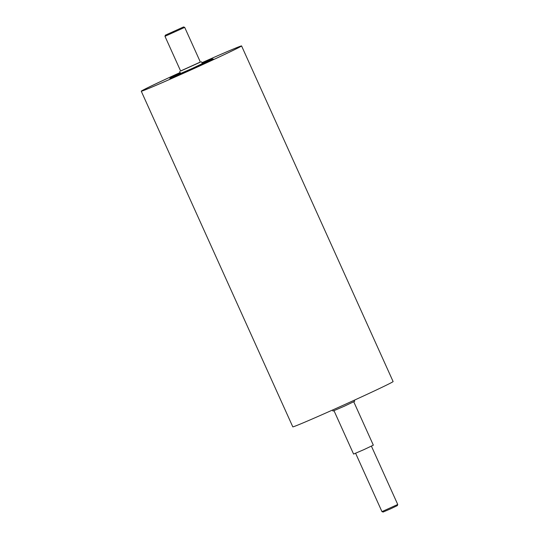 <?xml version="1.0" encoding="UTF-8"?>
<svg xmlns="http://www.w3.org/2000/svg" width="539" height="539" viewBox="0 0 539 539"><rect width="100%" height="100%" fill="white"/><g stroke="black" fill="none" stroke-linecap="round" stroke-linejoin="round"><path stroke-width="0.81" d="M332.523 410.044L332.987 411.075L344.226 406.251L354.709 401.272L354.238 400.234M200.353 62.046L180.605 70.966M180.646 71.047L200.393 62.133L184.702 27.381L164.974 36.308L180.646 71.047M201.384 61.689L202.273 63.663L191.79 68.648L180.572 73.472L179.662 71.498M174.777 31.033L169.482 33.31L174.777 31.033M202.112 63.312A23.399 0.451 155.7 0 1 212.73 58.933A23.399 0.451 155.7 0 1 192.362 68.628A23.399 0.451 155.7 0 1 170.122 78.202A23.399 0.451 155.7 0 1 170.088 78.189A23.399 0.451 155.7 0 1 180.39 73.115M170.088 78.189L169.65 79.334A24.268 0.465 -24.3 0 0 169.65 79.341A24.268 0.465 -24.3 0 0 169.691 79.348A24.268 0.465 -24.3 0 0 169.893 79.307M381.962 511.619L397.742 504.484L397.31 505.629L390.384 508.924L383.108 512.05L381.949 511.619L355.612 453.286M165.406 35.156L183.556 26.95L165.406 35.156M165.392 35.15L164.961 36.302M180.134 72.549A54.163 1.038 155.7 0 0 142.047 90.855A54.163 1.038 155.7 0 0 142.134 90.875A54.163 1.038 155.7 0 0 193.13 68.931A54.163 1.038 155.7 0 0 240.778 46.273A54.163 1.038 155.7 0 0 201.856 62.74A55.032 1.058 155.7 0 1 241.566 45.916L393.113 381.551A55.032 1.058 155.7 0 1 344.704 404.567A55.032 1.058 155.7 0 1 292.893 426.868A55.032 1.058 155.7 0 1 292.798 426.848L141.258 91.212A55.032 1.058 155.7 0 1 180.127 72.529M353.759 401.804L373.332 445.153L363.805 449.681L353.584 454.067L334.012 410.718M241.566 45.916A55.032 1.058 155.7 0 1 193.157 68.931A55.032 1.058 155.7 0 1 141.346 91.232A55.032 1.058 155.7 0 1 141.258 91.212M212.73 58.933L213.875 59.364M371.411 446.157L397.742 504.484M183.556 26.95L184.702 27.381"/></g></svg>
